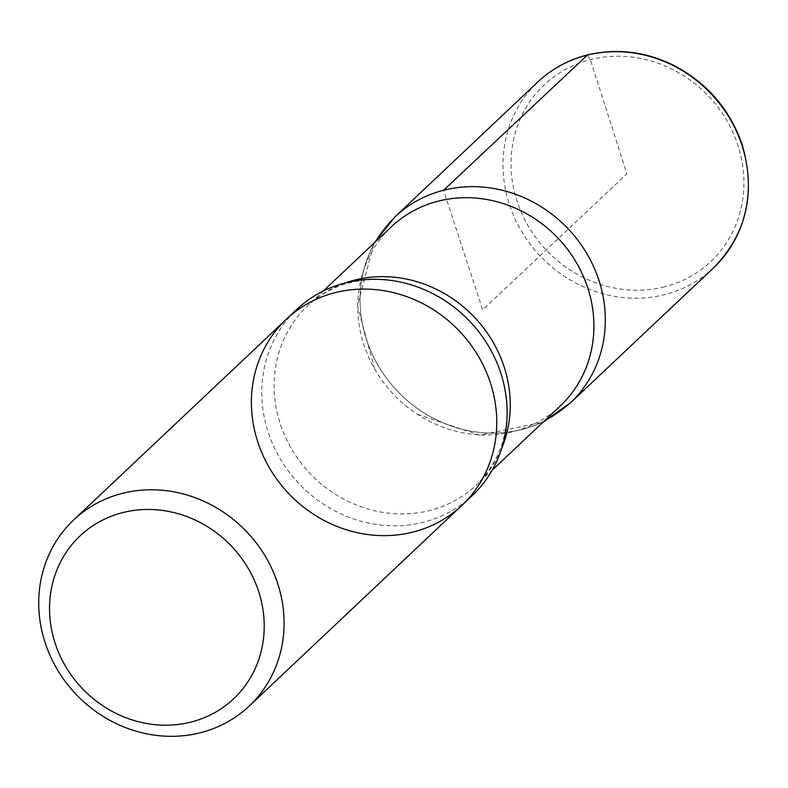 <?xml version="1.0" encoding="UTF-8"?>
<svg xmlns="http://www.w3.org/2000/svg" width="788" height="788" viewBox="0 0 788 788"><rect width="100%" height="100%" fill="white"/><g stroke="black" fill="none" stroke-linecap="round" stroke-linejoin="round"><path stroke-width="0.59" stroke-dasharray="3.94 2.96" d="M461.866 505.394A127.912 117.836 46.7 0 1 413.188 532.018A127.912 117.836 46.7 0 1 270.195 469.185A127.912 117.836 46.7 0 1 286.29 319.327M472.248 495.593A127.912 117.836 46.7 0 1 423.57 522.227A127.912 117.836 46.7 0 1 280.577 459.384A127.912 117.836 46.7 0 1 296.672 309.536M560.327 405.879A123.115 113.413 46.7 0 1 417.423 414.311A123.115 113.413 46.7 0 1 374.635 368.961A123.115 113.413 46.7 0 1 391.341 226.796M570.325 402.983A127.873 117.796 46.7 0 1 396.955 390.661A127.873 117.796 46.7 0 1 394.916 216.877M394.906 216.897A127.873 117.796 -133.3 0 0 397.004 390.72A127.873 117.796 -133.3 0 0 570.423 402.895M587.385 55.081L590.36 59.661L626.884 173.803L482.68 309.881L443.585 190.263M501.562 448.796A123.115 113.413 46.7 0 1 476.671 484.827A123.115 113.413 46.7 0 1 309.694 473.115A123.115 113.413 46.7 0 1 307.675 305.734A123.115 113.413 46.7 0 1 345.085 282.971M664.599 286.812A121.411 111.837 46.7 0 1 517.115 201.344A121.411 111.837 46.7 0 1 590.36 59.661A121.411 111.837 46.7 0 1 737.854 145.13A121.411 111.837 46.7 0 1 664.599 286.812M713.445 267.989A127.912 117.836 46.7 0 1 539.977 255.814A127.912 117.836 46.7 0 1 537.869 81.932M417.433 414.311L479.646 435.163L543.03 422.21M374.635 368.971L357.427 305.646L374.034 243.118M503 380.673C512.83 421.944 504.044 456.666 476.671 484.827L492.204 470.17M413.178 285.483C390.887 278.568 369.759 277.681 349.813 282.793C333.354 287.098 319.307 294.742 307.675 305.734L323.208 291.087"/><path stroke-width="1.18" d="M122.642 512.624A111.926 103.1 46.7 0 1 262.099 647.234A111.926 103.1 46.7 0 1 85.862 692.11A111.926 103.1 46.7 0 1 122.642 512.624M122.278 493.396A127.912 117.836 46.7 0 1 265.28 556.23A127.912 117.836 46.7 0 1 249.185 706.087A127.912 117.836 46.7 0 1 200.507 732.712A127.912 117.836 46.7 0 1 57.514 669.879A127.912 117.836 46.7 0 1 73.599 520.021A127.912 117.836 46.7 0 1 122.278 493.396M286.29 319.327A127.912 117.836 46.7 0 1 459.778 331.492A127.912 117.836 46.7 0 1 461.866 505.394A127.912 117.836 -133.3 0 0 459.778 331.492A127.912 117.836 -133.3 0 0 286.29 319.327A127.912 117.836 -133.3 0 0 270.195 469.185A127.912 117.836 -133.3 0 0 413.188 532.018A127.912 117.836 -133.3 0 0 461.866 505.394L472.248 495.593A127.912 117.836 46.7 0 0 503 380.673A127.912 117.836 46.7 0 0 413.178 285.483A127.912 117.836 46.7 0 0 345.341 282.902A127.912 117.836 46.7 0 0 296.672 309.536L73.599 520.021M323.208 291.087L391.341 226.796A123.115 113.413 46.7 0 1 438.187 201.167A123.115 113.413 46.7 0 1 575.821 261.646A123.115 113.413 46.7 0 1 560.327 405.879L492.204 470.17M394.916 216.877A127.873 117.796 46.7 0 1 443.585 190.263A127.873 117.796 46.7 0 1 586.567 253.145A127.873 117.796 46.7 0 1 570.325 402.983M543.03 422.21L570.423 402.895A127.873 117.796 -133.3 0 0 586.528 253.086A127.873 117.796 -133.3 0 0 443.585 190.263A127.873 117.796 -133.3 0 0 394.906 216.897L537.869 81.932A127.912 117.836 46.7 0 1 586.558 55.288A127.912 117.836 46.7 0 1 729.56 118.131A127.912 117.836 46.7 0 1 713.445 267.989C746.699 233.878 756.214 192.587 741.991 144.125C729.609 108.961 706.836 82.691 673.651 65.315C645.205 51.397 616.295 47.979 586.942 55.071C568.158 59.927 551.797 68.871 537.869 81.932M443.585 190.263L587.385 55.081M345.085 282.971A123.115 113.413 46.7 0 1 354.531 280.114A123.115 113.413 46.7 0 1 478.208 321.356A123.115 113.413 46.7 0 1 501.562 448.796M249.185 706.087L461.866 505.394M374.034 243.118L394.906 216.897M570.423 402.895L713.445 267.989"/></g></svg>
